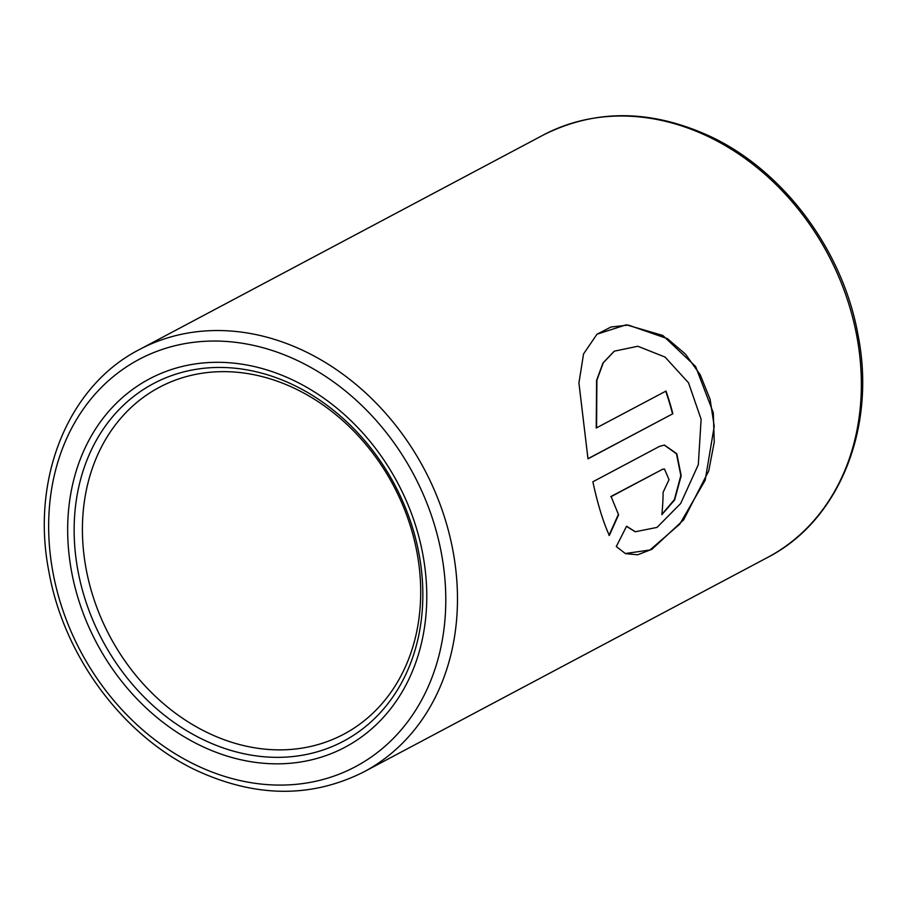 <?xml version="1.0" encoding="UTF-8"?>
<svg xmlns="http://www.w3.org/2000/svg" width="907" height="907" viewBox="0 0 907 907"><rect width="100%" height="100%" fill="white"/><g stroke="black" fill="none" stroke-linecap="round" stroke-linejoin="round"><path stroke-width="1.36" d="M417.039 552.794A196.434 160.607 62 0 1 343.708 734.239A196.434 160.607 62 0 1 86.086 568.734A196.434 160.607 62 0 1 159.417 387.278A196.434 160.607 62 0 1 417.039 552.794M596.568 427.934L596.897 380.192L603.28 362.766L614.345 351.168L637.836 346.259L665.058 357.063L688.515 382.799L701.122 419.272L698.311 464.679L680.681 503.487L657.008 527.409L635.285 531.751L626.59 526.207L616.284 546.558L625.456 553.621L637.644 554.801L651.952 549.268L683.629 519.87L708.741 470.903L714.251 442.094L713.31 412.798L695.578 366.462L662.824 335.465L626.272 324.797L596.999 334.195L583.552 353.934L578.927 382.992L587.997 458.817L672.858 413.739A239.142 195.527 62 0 0 666.01 391.053L596.228 428.025L596.591 380.35L602.985 362.947L614.186 351.27M618.597 514.836L611.125 496.617L662.325 469.418L664.468 469.01L669.037 479.667L663.119 492.263A239.142 195.527 62 0 1 661.849 514.7L674.593 500.029L681.191 475.756L676.792 453.727L664.434 445.065L659.48 446.403L592.861 481.787C597.702 504.145 603.189 522.047 609.323 535.47L618.597 514.836L611.125 496.617M610.762 496.583L662.325 469.418M661.963 469.384L664.287 468.998M661.895 514.348L674.4 499.598L680.828 475.551L676.463 453.772L664.253 445.076M608.96 535.379L618.234 514.768M625.252 553.531L650.013 549.982L679.762 524.121L705.181 480.257L714.228 426.301L710.113 399.352L700.227 374.772L685.499 354.161L667.393 338.651L628.415 325.08L611.035 326.996L596.851 334.309M587.974 458.693L672.858 413.739M665.704 391.212A238.711 195.175 62 0 1 672.506 413.785M635.093 531.683L626.51 526.377M419.057 554.177A202.476 165.55 62 0 1 284.594 757.175A202.476 165.55 62 0 1 77.923 570.605A202.476 165.55 62 0 1 212.397 367.618A202.476 165.55 62 0 1 419.057 554.177M71.562 571.535A208.519 170.482 62 0 1 210.039 362.483A208.519 170.482 62 0 1 422.877 554.608A208.519 170.482 62 0 1 284.401 763.66A208.519 170.482 62 0 1 71.562 571.535M52.957 572.43A230.593 188.543 62 0 1 206.104 341.236A230.593 188.543 62 0 1 441.482 553.712A230.593 188.543 62 0 1 288.335 784.895A230.593 188.543 62 0 1 52.957 572.43M363.741 771.959C311.657 798.103 256.159 797.729 197.25 770.814C123.42 736.529 63.864 656.43 48.91 571.671C30.6 478.987 67.889 386.144 139.383 349.569A239.142 195.527 62 0 1 453.012 551.059A239.142 195.527 62 0 1 363.741 771.959L767.617 557.431A239.142 195.527 62 0 0 856.888 336.531A239.142 195.527 62 0 0 543.259 135.041C595.139 108.987 650.432 109.271 709.161 135.903C783.251 170.051 843.102 250.332 858.09 335.329C876.4 427.991 839.122 520.845 767.617 557.431M139.383 349.569L543.259 135.041"/></g></svg>
